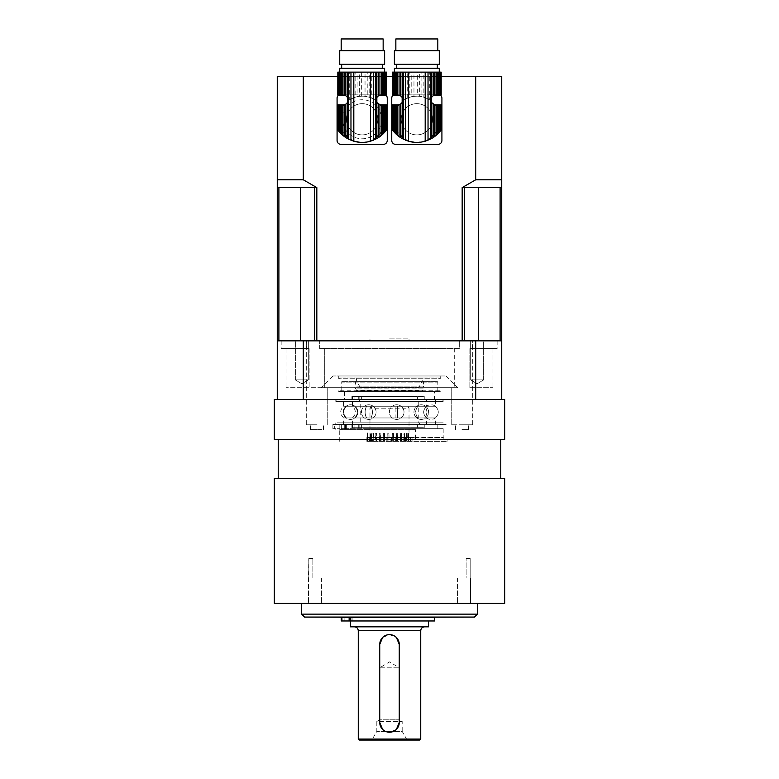 <?xml version="1.0" encoding="UTF-8"?>
<svg xmlns="http://www.w3.org/2000/svg" width="779" height="779" viewBox="0 0 779 779"><rect width="100%" height="100%" fill="white"/><g stroke="black" fill="none" stroke-linecap="round" stroke-linejoin="round"><path stroke-width="0.58" stroke-dasharray="3.9 2.92" d="M342.964 106.382L342.964 104.834L344.162 104.766L341.777 108.369L341.777 104.834L339.761 104.834L339.761 113.539L340.647 110.803L340.647 104.834M341.777 108.369L340.647 110.803M342.964 104.834L341.777 104.834M339.761 113.539L339.761 132.362L338.982 131.456L338.982 104.834L339.761 104.834M338.427 104.834L338.018 130.22L338.427 104.834L338.982 104.834L338.982 131.456L338.982 104.834M338.018 130.22L338.018 104.834M386.559 104.834L386.52 129.947L385.907 130.765L385.907 104.834L385.362 104.834L385.362 131.456L384.583 132.362L384.583 113.539L382.567 108.369L380.181 104.766A23.136 23.136 0 0 1 363.218 142.391M384.583 125.02L382.567 130.19L378.477 135.692L371.291 140.541L363.004 142.401L367.221 141.856M362.167 142.411L363.004 142.401L362.167 142.411M355.146 141.32L361.339 142.401L353.053 140.541L347.58 137.231L342.964 132.177L339.761 125.02M361.125 142.391A23.136 23.136 0 0 1 344.162 104.766M383.696 110.803L383.696 104.834L385.362 104.834L385.362 131.456L385.362 104.834M384.583 113.539L384.583 104.834M381.379 106.382L381.379 104.834L383.696 104.834M382.567 108.369L382.567 104.834M386.52 104.834L386.316 130.22M380.181 104.766L381.379 104.834M384.583 95.077L384.583 72.135L383.696 72.135L383.696 95.077L385.362 95.077L385.362 72.135L386.559 72.135M381.379 132.177L381.379 135.458L383.696 133.316L383.696 127.756M382.567 134.416L382.567 130.19M382.567 95.077L382.567 72.135L381.379 72.135L381.379 95.077L383.696 95.077M381.379 135.458L379.938 136.588L379.938 134.095M379.938 136.588L378.477 137.601L378.477 135.692M378.477 137.601L376.763 138.623L376.763 137.231M376.763 138.623L375.079 139.499L375.079 138.477M375.079 139.499L373.151 140.337L373.151 139.645M373.151 140.337L371.291 140.541M371.291 140.989L369.197 141.32M367.221 141.982L369.197 141.574M359.304 96.323L363.004 96.158L363.004 72.135L359.304 72.135L359.304 96.323L357.123 96.703L357.123 72.135L359.304 72.135M361.339 96.158L361.339 72.135M351.193 98.914L355.146 97.239L355.146 72.135L351.193 72.135L351.193 98.914L349.265 100.082L349.265 72.135L351.193 72.135M353.053 98.018L353.053 72.135M351.193 139.645L351.193 140.337L353.053 140.541M347.58 137.231L347.58 138.623L349.265 139.499L349.265 138.477M347.492 102.507A4.878 4.878 0 0 0 348.116 100.9L347.58 72.135L344.406 72.135L344.406 95.194L342.964 95.077L342.964 72.135L344.406 72.135M347.58 97.55L345.866 95.778L345.866 72.135M344.406 134.095L344.406 136.588L345.866 137.601L345.866 135.692M341.777 130.19L341.777 134.416L342.964 135.458L342.964 132.177M340.647 95.077L341.777 95.077L341.777 72.135L339.761 72.135L384.622 72.135L339.722 72.135L339.761 95.077L340.647 95.077L340.647 72.135M339.761 132.362L340.647 133.316L340.647 127.756M339.722 68.231L384.622 68.231M386.559 95.077L386.316 72.135M386.52 95.077L386.52 72.135M386.316 95.077L385.907 72.135M384.583 72.135L385.362 72.135L385.362 95.077L385.907 95.077M383.696 133.316L384.583 132.362M382.567 72.135L383.696 72.135M381.379 95.077L379.938 95.194L379.938 72.135L381.379 72.135M379.938 72.135L378.477 72.135L378.477 95.778L376.763 97.55L376.763 72.135L378.477 72.135M379.938 95.194L378.477 95.778M376.763 72.135L375.079 72.135L375.079 100.082L376.218 100.9A4.878 4.878 0 0 0 376.851 102.507M376.763 97.55L376.218 100.9A23.136 23.136 0 0 0 348.116 100.9L349.265 100.082M375.079 100.082L373.151 98.914L373.151 72.135L375.079 72.135M373.151 72.135L371.291 72.135L371.291 98.018L373.151 98.914M371.291 98.018L369.197 97.239L369.197 72.135L371.291 72.135M369.197 72.135L367.221 72.135L367.221 96.703L369.197 97.239M367.221 96.703L365.039 96.323L365.039 72.135L367.221 72.135M365.039 72.135L363.004 72.135M363.004 96.158L365.039 96.323M357.123 72.135L355.146 72.135M355.146 97.239L357.123 96.703M355.146 141.574L353.053 140.989M351.193 140.337L349.265 139.499M349.265 72.135L347.58 72.135M347.58 138.623L345.866 137.601M345.866 95.778L344.406 95.194M344.406 136.588L342.964 135.458M342.964 72.135L341.777 72.135M341.777 95.077L342.964 95.077M341.777 134.416L340.647 133.316M339.761 95.077L338.982 95.077L338.982 72.135L339.761 72.135M338.982 72.135L338.427 72.135L338.427 95.077L338.982 95.077L338.982 72.135L338.982 95.077M338.427 95.077L338.427 72.135M338.018 72.135L338.018 95.077M339.722 64.326L384.622 64.326M362.167 68.231L341.669 68.231L362.167 68.231M383.151 38.95L341.183 38.95M339.722 50.664L384.622 50.664M337.083 140.463L337.083 98.096A3.905 3.905 0 0 1 340.988 94.191L383.356 94.191A3.905 3.905 0 0 1 387.251 98.096L387.251 140.463A3.905 3.905 0 0 1 383.356 144.368L340.988 144.368A3.905 3.905 0 0 1 337.083 140.463M338.524 95.077A3.905 3.905 0 0 1 340.988 94.191L383.356 94.191A3.905 3.905 0 0 1 385.819 95.077M376.832 137.172A4.878 4.878 0 0 1 380.064 133.939A4.878 4.878 0 0 0 376.832 137.172M347.512 137.172A4.878 4.878 0 0 0 344.279 133.939A4.878 4.878 0 0 1 347.512 137.172M378.477 104.123A4.878 4.878 0 0 0 379.938 104.717M346.558 119.275A15.619 15.619 0 0 0 369.976 132.8A15.619 15.619 0 0 0 369.976 105.759A15.619 15.619 0 0 0 346.558 119.275A15.619 15.619 0 0 0 369.976 132.8A15.619 15.619 0 0 0 369.976 105.759A15.619 15.619 0 0 0 346.558 119.275M397.621 106.382L397.621 104.834L398.819 104.766L396.433 108.369L396.433 104.834L394.417 104.834L394.417 113.539L395.304 110.803L395.304 104.834M396.433 108.369L395.304 110.803M397.621 104.834L396.433 104.834M394.417 113.539L394.417 132.362L393.638 131.456L393.638 104.834L394.417 104.834M393.093 104.834L392.684 130.22L393.093 104.834L393.638 104.834L393.638 131.456L393.638 104.834M392.684 130.22L392.684 104.834M441.216 104.834L441.177 129.947L440.573 130.765L440.573 104.834L440.018 104.834L440.018 131.456L439.239 132.362L439.239 113.539L437.223 108.369L434.838 104.766A23.136 23.136 0 0 1 417.875 142.391M439.239 125.02L437.223 130.19L433.134 135.692L425.947 140.541L417.661 142.401L421.877 141.856M416.833 142.411L415.996 142.401L416.833 142.411M409.803 141.32L415.996 142.401L407.709 140.541L402.237 137.231L397.621 132.177L394.417 125.02M415.782 142.391A23.136 23.136 0 0 1 398.819 104.766M438.353 110.803L438.353 104.834L440.018 104.834L440.018 131.456L440.018 104.834M439.239 113.539L439.239 104.834M436.036 106.382L436.036 104.834L438.353 104.834M437.223 108.369L437.223 104.834M441.177 104.834L440.982 130.22M434.838 104.766L436.036 104.834M439.239 95.077L439.239 72.135L438.353 72.135L438.353 95.077L440.018 95.077L440.018 72.135L441.216 72.135M436.036 132.177L436.036 135.458L438.353 133.316L438.353 127.756M437.223 134.416L437.223 130.19M437.223 95.077L437.223 72.135L436.036 72.135L436.036 95.077L438.353 95.077M436.036 135.458L434.594 136.588L434.594 134.095M434.594 136.588L433.134 137.601L433.134 135.692M433.134 137.601L431.42 138.623L431.42 137.231M431.42 138.623L429.735 139.499L429.735 138.477M429.735 139.499L427.807 140.337L427.807 139.645M427.807 140.337L425.947 140.541M425.947 140.989L423.854 141.32M421.877 141.982L423.854 141.574M413.961 96.323L417.661 96.158L417.661 72.135L413.961 72.135L413.961 96.323L411.779 96.703L411.779 72.135L413.961 72.135M415.996 96.158L415.996 72.135M405.849 98.914L409.803 97.239L409.803 72.135L405.849 72.135L405.849 98.914L403.921 100.082L403.921 72.135L405.849 72.135M407.709 98.018L407.709 72.135M405.849 139.645L405.849 140.337L407.709 140.541M402.237 137.231L402.237 138.623L403.921 139.499L403.921 138.477M402.149 102.507A4.878 4.878 0 0 0 402.782 100.9L402.237 72.135L399.062 72.135L399.062 95.194L397.621 95.077L397.621 72.135L399.062 72.135M402.237 97.55L400.523 95.778L400.523 72.135M399.062 134.095L399.062 136.588L400.523 137.601L400.523 135.692M396.433 130.19L396.433 134.416L397.621 135.458L397.621 132.177M395.304 95.077L396.433 95.077L396.433 72.135L394.417 72.135L394.417 95.077L395.304 95.077L395.304 72.135M394.417 132.362L395.304 133.316L395.304 127.756M416.833 72.135L394.378 72.135L416.833 72.135M394.378 68.231L439.278 68.231M441.216 95.077L440.982 72.135M441.177 95.077L441.177 72.135M440.982 95.077L440.573 72.135M439.239 72.135L440.018 72.135L440.018 95.077L440.573 95.077M438.353 133.316L439.239 132.362M437.223 72.135L438.353 72.135M436.036 95.077L434.594 95.194L434.594 72.135L436.036 72.135M434.594 72.135L433.134 72.135L433.134 95.778L431.42 97.55L431.42 72.135L433.134 72.135M434.594 95.194L433.134 95.778M431.42 72.135L429.735 72.135L429.735 100.082L430.884 100.9A4.878 4.878 0 0 0 431.508 102.507M431.42 97.55L430.884 100.9A23.136 23.136 0 0 0 402.782 100.9L403.921 100.082M429.735 100.082L427.807 98.914L427.807 72.135L429.735 72.135M427.807 72.135L425.947 72.135L425.947 98.018L427.807 98.914M425.947 98.018L423.854 97.239L423.854 72.135L425.947 72.135M423.854 72.135L421.877 72.135L421.877 96.703L423.854 97.239M421.877 96.703L419.696 96.323L419.696 72.135L421.877 72.135M419.696 72.135L417.661 72.135M417.661 96.158L419.696 96.323M411.779 72.135L409.803 72.135M409.803 97.239L411.779 96.703M409.803 141.574L407.709 140.989M405.849 140.337L403.921 139.499M403.921 72.135L402.237 72.135M402.237 138.623L400.523 137.601M400.523 95.778L399.062 95.194M399.062 136.588L397.621 135.458M397.621 72.135L396.433 72.135M396.433 95.077L397.621 95.077M396.433 134.416L395.304 133.316M394.417 95.077L393.638 95.077L393.638 72.135L394.417 72.135M393.638 72.135L393.093 72.135L393.093 95.077L393.638 95.077L393.638 72.135L393.638 95.077M393.093 95.077L393.093 72.135M392.684 72.135L392.684 95.077M394.378 64.326L439.278 64.326M416.833 68.231L396.336 68.231L416.833 68.231M437.817 38.95L395.849 38.95M394.378 50.664L439.278 50.664M391.749 140.463L391.749 98.096A3.905 3.905 0 0 1 395.644 94.191L438.012 94.191A3.905 3.905 0 0 1 441.917 98.096L441.917 140.463A3.905 3.905 0 0 1 438.012 144.368L395.644 144.368A3.905 3.905 0 0 1 391.749 140.463M393.181 95.077A3.905 3.905 0 0 1 395.644 94.191L438.012 94.191A3.905 3.905 0 0 1 440.476 95.077M431.488 137.172A4.878 4.878 0 0 1 434.721 133.939A4.878 4.878 0 0 0 431.488 137.172M402.168 137.172A4.878 4.878 0 0 0 398.936 133.939A4.878 4.878 0 0 1 402.168 137.172M433.134 104.123A4.878 4.878 0 0 0 434.594 104.717M401.214 119.275A15.619 15.619 0 0 0 424.643 132.8A15.619 15.619 0 0 0 424.643 105.759A15.619 15.619 0 0 0 401.214 119.275A15.619 15.619 0 0 0 424.643 132.8A15.619 15.619 0 0 0 424.643 105.759A15.619 15.619 0 0 0 401.214 119.275M466.124 578.028L457.555 578.028L470.526 578.028L457.555 578.028L466.124 578.028L466.124 558.504L466.124 578.028M312.876 578.028L321.445 578.028L308.474 578.028L312.876 578.028L312.876 558.504L312.876 578.028L308.815 578.028L308.815 558.504L312.876 558.504L308.815 558.504L308.474 578.028L321.445 578.028L312.876 578.028M393.405 441.381L447.088 441.381L393.405 441.381M367.464 439.229L447.088 439.424L415.441 439.229L415.441 437.671L417.612 437.477L415.441 437.477L415.441 429.667L339.722 429.667L367.464 429.667L367.464 437.477L369.597 437.477L367.464 437.671L367.464 439.229L417.612 439.424M470.185 558.504L466.124 558.504L470.185 558.504L470.185 578.028L470.185 558.504L466.124 558.504L470.185 558.504M461.966 429.667L468.413 429.667L461.966 429.667M317.034 429.667L310.587 429.667L317.034 429.667M321.591 429.667L310.587 429.667L321.591 429.667M415.441 429.667L367.464 429.667M369.597 439.424L443.378 439.424M369.567 437.477L371.34 437.477A23.438 22.016 -90 0 0 370.97 433.212L370.94 437.477L367.63 437.477L367.63 441.381L367.63 437.477L371.34 437.477L371.34 441.381L371.34 437.477L371.719 441.381L371.739 437.477L375.975 437.477L375.975 441.381L376.783 441.381L375.975 441.381L375.975 437.477A23.438 16.077 -90 0 0 375.702 433.212L375.624 437.477L372.586 437.477L372.586 441.381L375.975 441.381L372.586 441.381L372.586 437.477L375.624 437.477L373.219 437.477A23.438 19.582 -90 0 0 372.888 433.212L373.219 441.381L373.219 437.477L373.832 437.477L373.832 441.381L373.832 437.477A23.438 19.582 -90 0 0 373.501 433.212L373.569 437.477L371.739 437.477L371.739 441.381L372.586 441.381L371.739 441.381L371.719 437.477A23.438 22.016 -90 0 0 371.349 433.212L371.398 437.477L368.973 437.477L372.829 437.477L369.567 437.477L369.567 441.381L368.973 441.381L371.719 441.381L366.86 441.381L373.832 441.381L368.973 441.381L369.567 441.381L369.567 437.477L417.612 437.477M367.464 437.477L415.441 437.477M367.464 428.693L443.183 428.693L367.464 428.693M308.815 558.504L312.876 558.504L308.815 558.504M312.876 603.404L321.445 603.404L312.876 603.404M308.815 603.404L321.445 603.404L308.815 603.404M470.526 578.028L470.526 603.404L457.555 603.404L470.526 603.404L457.555 603.404L470.526 603.404L470.526 578.028M341.962 381.35L437.038 381.35L341.962 381.35L341.183 382.129L437.817 382.129L437.817 391.603L341.183 391.603L437.817 391.603M423.834 381.35L355.166 381.35L423.834 381.35L422.88 386.131L356.12 386.131L422.88 386.131C424.643 387.046 424.643 387.952 422.88 388.867L356.12 388.867L422.88 388.867L422.88 390.23L356.12 390.23L422.88 390.23M439.473 377.932L339.527 377.932L439.473 377.932L440.252 378.711L338.748 378.711L440.252 378.711L440.252 375.984L338.748 375.984L440.252 375.984M422.88 377.932L356.12 377.932L422.88 377.932L422.199 381.35L356.801 381.35L422.199 381.35L418.781 387.504L360.219 387.504L418.781 387.504L420.494 390.23L358.506 390.23L420.494 390.23M352.459 399.403L361.651 399.403L352.459 399.403M361.651 399.403L417.417 399.403L361.651 399.403L361.651 396.482L417.417 396.482L351.894 396.482L361.651 396.482L361.651 399.403M358.525 399.403L420.738 399.403L358.525 399.403M358.184 396.482L352.42 396.482L359.81 396.482L358.184 396.482L358.184 399.403L353.014 399.403L359.81 399.403L358.184 399.403L358.184 396.482M359.81 399.403L359.81 396.482L424.243 396.482L359.81 396.482L359.81 399.403L424.243 399.403L359.81 399.403M356.899 396.482L358.856 396.482L356.899 396.482M352.42 396.482L351.894 396.482L352.42 396.482L352.42 399.403L352.42 396.482M351.894 399.403L351.894 396.482L351.894 399.403M353.014 399.403L426.59 399.403L353.014 399.403M352.459 424.789L361.651 424.789L352.459 424.789M361.651 424.789L417.417 424.789L361.651 424.789L361.651 427.71L417.417 427.71L351.894 427.71L361.651 427.71L361.651 424.789M358.525 424.789L420.738 424.789L358.525 424.789M358.184 427.71L352.42 427.71L359.81 427.71L358.184 427.71L358.184 424.789L353.014 424.789L359.81 424.789L358.184 424.789L358.184 427.71M359.81 424.789L359.81 427.71L424.243 427.71L359.81 427.71L359.81 424.789L424.243 424.789L359.81 424.789M356.899 427.71L358.856 427.71L356.899 427.71M352.42 427.71L351.894 427.71L352.42 427.71L352.42 424.789L352.42 427.71M351.894 424.789L351.894 427.71L351.894 424.789M353.014 424.789L426.59 424.789L353.014 424.789M345.272 424.789L341.27 424.789L345.272 424.789M339.907 424.789L334.327 424.789L334.327 428.693L337.18 428.693L334.327 428.693L334.327 424.789L342.556 424.789L341.368 424.789L341.368 428.693L437.827 428.693L341.368 428.693L345.574 428.693L341.368 428.693L341.368 424.789L437.827 424.789L339.907 424.789M342.254 428.693L344.698 428.693L342.254 428.693M341.27 428.693L346.645 428.693L337.18 428.693L341.27 428.693L341.27 424.789L341.27 428.693M346.577 424.789L435.373 424.789L346.577 424.789M373.969 424.789L441.235 424.789L373.969 424.789M334.327 424.789L446.114 424.789L334.327 424.789M339.089 424.789L337.765 424.789L339.089 424.789M358.262 399.403L360.219 401.36L418.781 401.36L360.219 401.36L360.219 422.831L358.262 424.789M337.18 422.831L443.183 422.831L337.18 422.831M417.933 417.953L417.885 417.953C414.934 414.077 414.934 410.173 417.885 406.239L417.933 406.239C414.983 410.114 414.983 414.019 417.933 417.953C414.983 414.077 414.983 410.173 417.933 406.239L417.885 406.239C414.934 410.114 414.934 414.019 417.885 417.953L426.59 417.953C422.734 414.077 422.734 410.173 426.59 406.239L417.933 406.239L426.59 406.239C422.734 410.114 422.734 414.019 426.59 417.953L417.933 417.953M424.613 417.953L424.672 417.953C427.622 414.019 427.622 410.114 424.672 406.239L424.613 406.239C427.564 410.173 427.564 414.077 424.613 417.953C427.564 414.019 427.564 410.114 424.613 406.239L424.672 406.239C427.622 410.173 427.622 414.077 424.672 417.953L397.504 417.953L397.504 406.239L397.426 417.953L397.426 406.239L397.504 417.953L424.613 417.953M395.975 417.953L395.907 406.239L395.907 417.953L417.885 417.953L395.975 417.953M370.989 417.953L370.921 417.953C372.849 414.077 372.849 410.173 370.921 406.239L370.989 406.239C372.907 410.114 372.907 414.019 370.989 417.953C372.907 414.077 372.907 410.173 370.989 406.239L370.921 406.239C372.849 410.114 372.849 414.019 370.921 417.953L370.989 417.953M366.529 417.953L366.597 417.953C364.669 414.019 364.669 410.114 366.597 406.239L366.529 406.239C364.601 410.173 364.601 414.077 366.529 417.953C364.601 414.019 364.601 410.114 366.529 406.239L366.597 406.239C364.669 410.173 364.669 414.077 366.597 417.953L346.402 417.953C342.779 414.019 342.779 410.114 346.402 406.239L346.382 406.239C342.76 410.173 342.76 414.077 346.382 417.953L346.382 417.953C342.76 414.019 342.76 410.114 346.382 406.239L346.402 406.239C342.779 410.173 342.779 414.077 346.402 417.953L366.529 417.953M354.659 417.953L354.63 417.953C358.262 414.077 358.262 410.173 354.63 406.239C358.282 410.114 358.282 414.019 354.659 417.953L354.659 417.953C358.282 414.077 358.282 410.173 354.659 406.239L354.659 406.239C358.262 410.114 358.262 414.019 354.63 417.953L354.659 417.953M354.659 406.239L370.921 406.239L354.659 406.239M417.885 406.239L395.975 406.239L417.885 406.239M395.907 406.239L370.989 406.239L395.907 406.239M435.373 399.403L343.627 399.403L435.373 399.403L435.373 406.239L424.672 406.239L435.373 406.239C439.229 410.173 439.229 414.077 435.373 417.953C439.229 414.019 439.229 410.114 435.373 406.239A7.323 7.323 0 0 0 426.59 406.239L426.59 399.403M346.382 406.239L343.627 406.239L346.382 406.239M346.402 406.239L366.529 406.239L346.402 406.239M366.597 406.239L397.426 406.239L366.597 406.239M397.504 406.239L424.613 406.239L397.504 406.239M435.373 424.789L435.373 417.953L424.672 417.953L435.373 417.953A7.323 7.323 0 0 1 426.59 417.953L426.59 424.789M397.426 417.953L366.597 417.953L397.426 417.953M346.382 417.953L343.627 417.953L346.382 417.953M443.183 424.487L335.817 424.487L443.183 424.487L443.183 422.831C443.689 423.299 443.037 423.942 441.235 424.789M408.634 441.381L409.014 437.477L406.336 437.477A23.438 20.945 -90 0 1 406.687 433.212L406.638 437.477L408.771 437.477L408.771 441.381L408.771 437.477L406.336 437.477L406.336 441.381L406.336 437.477L406.842 437.477L406.842 441.381L406.842 437.477A23.438 20.945 -90 0 1 407.183 433.212L407.232 437.477L410.991 437.477L410.991 441.381L410.991 437.477L407.982 437.477L407.982 441.381L407.982 437.477L407.982 441.381L410.991 441.381L375.459 441.381L410.991 441.381L407.982 441.381L408.235 437.477L412.062 437.477L412.062 441.381L412.062 437.477L408.634 437.477L408.624 441.381L412.062 441.381L408.624 441.381L408.624 437.477L411.906 437.477L412.062 441.381L408.235 441.381L411.906 441.381L412.062 437.477L408.634 437.477L408.615 433.212L408.634 437.477A23.438 23.438 0 0 1 409.014 433.212L409.024 408.196L369.976 408.196L409.024 408.196L407.894 406.239L371.106 406.239L407.894 406.239M384.544 441.381L384.553 437.477L384.923 441.381L384.923 437.477L386.218 437.477L384.544 437.477A23.438 6.719 -90 0 0 384.437 433.212L383.375 433.212L383.268 437.477L383.375 433.212L384.437 433.212L384.534 436.259L384.437 433.212A23.438 6.719 90 0 1 384.553 437.477L384.534 436.259L384.544 437.477L387.699 437.477L387.806 433.212L387.699 437.477L383.482 437.477A23.438 6.719 -90 0 0 383.375 433.212A23.438 6.719 90 0 1 383.482 437.477L384.553 437.477L384.534 436.259L384.544 441.381M389.5 439.424L500.77 439.424L389.5 439.424M500.77 478.472L278.23 478.472L500.77 478.472M461.966 424.789L472.707 424.789L461.966 424.789M317.034 424.789L306.293 424.789L317.034 424.789M382.596 637.495L389.5 634.632L396.404 637.495M379.743 722.484L379.743 644.399M399.257 644.399L399.257 722.484M396.404 729.378L389.5 732.241L382.596 729.387M349.128 620.97L341.27 620.97L352.975 620.97L341.27 620.97L341.27 617.552L350.764 617.552L350.764 620.97L349.128 620.97L349.128 617.552M352.975 617.552L426.103 617.552L352.975 617.552L352.975 620.97L352.975 617.552M350.764 617.552L434.692 617.552M347.307 617.552L349.752 617.552L347.307 617.552M347.307 620.97L344.863 620.97L347.307 620.97M434.692 620.97L350.764 620.97M350.531 620.97L428.538 620.97L350.531 620.97M407.164 740.05L402.188 731.432L376.812 731.432L402.188 731.432L402.188 721.51L399.364 719.806L399.364 667.817L389.5 661.897L379.636 667.817L399.364 667.817L379.636 667.817L379.636 719.806L399.364 719.806L379.636 719.806L376.812 721.51L402.188 721.51L376.812 721.51L376.812 731.432L371.836 740.05L407.164 740.05L371.836 740.05M419.754 740.05L359.246 740.05M389.5 626.832L424.643 626.832L389.5 626.832M350.462 626.832L428.538 626.832M352.897 620.97L352.897 617.357L426.103 617.357L352.897 617.357M428.538 617.357L350.462 617.357M428.538 617.065L389.5 617.065M301.989 603.404L477.342 603.404L301.989 603.404M274.325 603.404L504.675 603.404M274.325 478.472L504.675 478.472M319.702 348.651L459.298 348.651L459.298 340.842L459.298 348.651L319.702 348.651L454.683 348.651L454.683 387.699L454.683 348.651L324.317 348.651L324.317 387.699L454.683 387.699L286.039 387.699L327.764 387.699L324.317 387.699L324.317 348.651L319.702 348.651L319.702 340.842L319.702 348.651M319.702 340.842L472.707 340.842L319.702 340.842M469.854 387.699L492.961 387.699L469.854 387.699L469.854 348.651L472.366 348.651L472.366 340.842L497.839 340.842L472.366 340.842L472.366 348.651L469.854 348.651L492.961 348.651L469.854 348.651L469.854 387.699M457.828 387.699L321.172 387.699L457.828 387.699L446.114 375.984L332.886 375.984L446.114 375.984M434.4 391.603L344.6 391.603L434.4 391.603L434.4 399.403L344.6 399.403L434.4 399.403M446.114 424.487L332.886 424.487L446.114 424.789M334.327 428.693L332.886 428.693L334.327 428.693M274.325 439.424L504.675 439.424M475.706 399.403L475.706 340.842L501.744 340.842L501.744 399.403L274.325 399.403M277.256 399.403L363.696 399.403L277.256 399.403L277.256 340.842L303.294 340.842L303.294 399.403M475.706 340.842L303.294 340.842M504.675 399.403L501.744 399.403M477.157 340.842L470.662 340.842L477.157 340.842M477.157 379.889L470.662 379.889L477.157 379.889M295.358 340.842L308.338 340.842L295.358 340.842L308.338 340.842L295.358 340.842L295.358 379.889L308.338 379.889L295.358 379.889L308.338 379.889L295.358 379.889L295.358 340.842M483.642 340.842L470.662 340.842L483.642 340.842L483.642 379.889L470.662 379.889L483.642 379.889L483.642 340.842M309.146 348.651L309.146 387.699L309.146 348.651L281.161 348.651L309.146 348.651M472.366 348.651L497.839 348.651L472.366 348.651M306.634 340.842L306.634 348.651L306.634 340.842M301.843 383.784L295.358 379.889L301.843 383.784L308.338 379.889L308.338 340.842L308.338 379.889L301.843 383.784M477.157 383.784L483.642 379.889L477.157 383.784L470.662 379.889L470.662 340.842L470.662 379.889L477.157 383.784M469.854 424.789L451.236 424.789L469.854 424.789M366.86 441.381L366.86 437.477L366.86 441.381L366.86 437.477L370.044 437.477L370.054 433.212L370.2 437.477L367.328 437.477L367.328 441.381L367.328 437.477L370.2 437.477L370.181 433.212L370.044 437.477L366.86 437.477M370.444 441.381L370.444 437.477A23.438 23.273 90 0 0 370.054 433.212A23.438 23.273 -90 0 1 370.444 437.477L370.57 437.477A23.438 23.273 90 0 0 370.181 433.212A23.438 23.273 -90 0 1 370.57 437.477L370.97 433.212A23.438 22.016 90 0 1 371.34 437.477L370.044 437.477L370.444 441.381M370.57 441.381L370.57 437.477L370.57 441.381M368.973 437.477L368.973 441.381L368.973 437.477M376.783 441.381L376.783 437.477A23.438 16.077 -90 0 0 376.51 433.212L375.702 433.212L376.51 433.212L376.598 437.477L375.459 437.477L375.459 441.381L375.459 437.477L376.598 437.477L376.51 433.212A23.438 16.077 90 0 1 376.783 437.477L379.169 437.477L379.266 433.212L379.169 437.477L375.975 437.477A23.438 16.077 90 0 0 375.702 433.212L375.624 437.477L376.783 437.477L376.783 441.381M376.51 441.381L376.51 437.477L379.169 437.477L376.51 437.477L376.51 441.381M379.461 441.381L379.461 437.477A23.438 11.714 -90 0 0 379.266 433.212L380.23 433.212L379.266 433.212A23.438 11.714 90 0 1 379.461 437.477L380.425 437.477A23.438 11.714 -90 0 0 380.23 433.212L379.928 441.381L379.928 437.477L381.135 437.477L379.928 437.477L380.23 433.212A23.438 11.714 90 0 1 380.425 437.477L383.268 437.477L379.169 437.477L379.461 441.381M380.425 441.381L380.425 437.477L380.425 441.381M381.135 441.381L381.135 437.477L383.268 437.477L381.135 437.477L381.135 441.381M383.482 441.381L383.268 437.477L383.482 441.381M386.218 441.381L386.218 437.477L387.699 437.477L386.218 437.477L386.218 441.381M387.835 441.381L387.835 437.477A23.438 1.363 -90 0 0 387.806 433.212L388.925 433.212L387.806 433.212A23.438 1.363 90 0 1 387.835 437.477L388.945 437.477A23.438 1.363 -90 0 0 388.925 433.212L389.033 437.477L390.162 437.477L390.162 441.381L390.162 437.477L391.477 437.477L389.033 437.477L388.925 433.212A23.438 1.363 90 0 1 388.945 437.477L392.226 437.477L392.343 433.212L392.226 437.477L387.699 437.477L387.835 441.381M388.945 441.381L388.945 437.477L388.945 441.381M391.477 441.381L391.477 437.477L392.226 437.477L391.477 437.477L391.477 441.381M392.275 441.381L392.275 437.477A23.438 4.07 -90 0 1 392.343 433.212L393.434 433.212L392.343 433.212A23.438 4.07 90 0 0 392.275 437.477L393.366 437.477A23.438 4.07 -90 0 1 393.434 433.212L393.541 437.477L395.362 437.477L395.362 441.381L395.362 437.477L396.618 437.477L393.541 437.477L393.434 433.212A23.438 4.07 90 0 0 393.366 437.477L396.715 437.477L396.715 433.212L396.618 437.477L392.226 437.477L392.275 441.381M393.366 441.381L393.366 437.477L393.366 441.381M396.618 441.381L396.715 437.477L396.618 441.381M396.56 441.381L396.56 437.477A23.438 9.28 -90 0 1 396.715 433.212L397.738 433.212L396.715 433.212A23.438 9.28 90 0 0 396.56 437.477L397.582 437.477A23.438 9.28 -90 0 1 397.738 433.212L397.845 437.477L400.25 437.477L400.25 441.381L400.25 437.477L401.389 437.477L397.845 437.477L397.738 433.212A23.438 9.28 90 0 0 397.582 437.477L400.61 437.477L400.708 433.212L400.61 437.477L396.56 437.477L396.56 441.381M397.582 441.381L397.582 437.477L397.582 441.381M401.389 441.381L401.389 437.477L400.61 437.477L401.389 437.477A23.438 13.993 -90 0 1 401.594 433.212L400.708 433.212L401.594 433.212L401.682 437.477L404.554 437.477L404.554 441.381L404.554 437.477L405.508 437.477L401.682 437.477L401.594 433.212A23.438 13.993 90 0 0 401.37 437.477L401.389 441.381L401.37 437.477L404.019 437.477L404.087 433.212L404.019 437.477L400.474 437.477A23.438 13.993 -90 0 1 400.708 433.212A23.438 13.993 90 0 0 400.474 437.477L401.37 437.477L401.37 441.381M400.474 441.381L400.61 437.477L400.474 441.381M405.508 441.381L405.508 437.477L404.019 437.477L405.508 437.477L405.508 441.381M403.795 441.381L403.795 437.477A23.438 17.946 -90 0 1 404.087 433.212L404.807 433.212L404.087 433.212A23.438 17.946 90 0 0 403.795 437.477L404.505 437.477A23.438 17.946 -90 0 1 404.807 433.212L404.876 437.477L408.05 437.477L408.05 441.381L408.05 437.477L408.771 437.477L404.876 437.477L404.807 433.212A23.438 17.946 90 0 0 404.505 437.477L406.638 437.477L406.687 433.212L407.183 433.212L406.687 433.212A23.438 20.945 90 0 0 406.336 437.477L403.795 437.477L403.795 441.381M404.505 441.381L404.505 437.477L404.505 441.381M410.543 437.477L410.543 441.381L410.991 437.477L407.232 437.477L410.543 437.477M371.398 437.477L371.349 433.212A23.438 22.016 90 0 1 371.719 437.477L371.398 437.477M373.501 433.212L372.888 433.212L373.501 433.212L373.832 437.477A23.438 19.582 90 0 0 373.501 433.212M407.232 437.477L407.183 433.212A23.438 20.945 90 0 0 406.842 437.477L407.232 437.477M407.982 437.477A23.438 22.805 -90 0 1 408.362 433.212A23.438 22.805 90 0 0 407.982 437.477M408.235 437.477A23.438 22.805 -90 0 1 408.615 433.212A23.438 22.805 90 0 0 408.235 437.477M408.624 437.477A23.438 23.438 0 0 1 409.014 433.212L408.634 437.477M373.219 437.477A23.438 19.582 90 0 0 372.888 433.212L373.219 437.477M443.183 399.403L335.817 399.403L443.183 399.403L443.183 401.36L335.817 401.36L443.183 401.36C443.679 400.873 443.027 400.221 441.235 399.403L337.765 399.403L441.235 399.403M440.252 391.603L338.748 391.603L440.252 391.603L440.252 390.815L338.748 390.815L440.252 390.815L439.473 391.603L339.527 391.603L439.473 391.603M277.256 76.332L277.256 340.842L462.171 340.842L462.171 187.603L475.706 179.793L475.706 76.332L277.256 76.332M303.294 76.332L303.294 179.793L316.829 187.603L316.829 340.842L300.675 340.842L300.675 187.603L314.346 187.603L278.901 187.603L314.346 187.603L314.346 340.842M475.706 76.332L501.744 76.332L501.744 340.842L462.171 340.842L478.325 340.842L478.325 187.603L464.654 187.603L500.099 187.603L478.325 187.603M342.653 119.275A19.524 19.524 0 0 1 371.934 102.37A19.524 19.524 0 0 1 371.934 136.189A19.524 19.524 0 0 1 342.653 119.275A19.524 19.524 0 0 1 371.934 102.37A19.524 19.524 0 0 1 371.934 136.189A19.524 19.524 0 0 1 342.653 119.275M337.784 76.332L386.559 76.332M392.441 76.332L441.216 76.332M464.654 340.842L464.654 187.603L464.654 340.842L464.654 187.603L500.099 187.603L500.099 340.842L501.744 340.842M277.256 340.842L278.901 340.842L278.901 187.603L300.675 187.603M389.5 340.842L409.024 340.842L389.5 340.842M500.099 340.842L478.325 340.842M278.901 340.842L300.675 340.842M278.901 187.603L277.256 187.603M316.829 187.603L314.346 187.603M464.654 187.603L462.171 187.603M501.744 187.603L500.099 187.603M303.294 179.793L277.256 179.793M501.744 179.793L475.706 179.793M389.5 338.894L409.024 338.894L389.5 338.894M415.441 439.229L443.183 439.229L443.183 437.671L415.441 437.671M367.464 437.671L443.378 437.477M437.038 381.35L437.817 382.129L341.183 382.129L341.183 391.603M345.574 424.789L345.574 428.693L345.574 424.789M360.219 422.831L418.781 422.831L360.219 422.831M341.923 620.97L341.923 617.552M358.262 739.076L420.738 739.076M420.738 630.727L358.262 630.727M301.658 614.134L477.342 614.134M338.096 130.317L338.096 104.834L338.096 130.317M386.248 130.317L386.248 104.834L386.248 130.317M386.248 95.077L386.248 72.135L386.248 95.077M385.362 95.077L385.362 72.135M338.096 95.077L338.096 72.135L338.096 95.077M392.752 130.317L392.752 104.834L392.752 130.317M440.904 130.317L440.904 104.834L440.904 130.317M440.904 95.077L440.904 72.135L440.904 95.077M440.018 95.077L440.018 72.135M392.752 95.077L392.752 72.135L392.752 95.077M447.088 441.381L447.088 439.424M339.722 441.381L339.722 429.667M335.817 428.693L335.817 429.667M443.183 428.693L443.183 437.477M308.474 578.028L308.474 603.404L308.474 578.028M321.445 578.028L321.445 603.404L321.445 578.028M457.555 578.028L457.555 603.404L457.555 578.028M338.748 375.984L338.748 378.711L339.527 377.932M355.166 381.35L356.12 386.131C354.357 387.046 354.357 387.952 356.12 388.867L356.12 390.23M356.12 377.932L356.801 381.35L360.219 387.504L358.506 390.23M358.856 399.403L358.856 396.482L358.856 399.403M354.951 399.403L354.951 396.482L354.951 399.403M417.417 399.403L417.417 396.482M424.243 399.403L424.243 396.482M354.951 424.789L354.951 427.71L354.951 424.789M358.856 424.789L358.856 427.71L358.856 424.789M417.417 424.789L417.417 427.71M424.243 424.789L424.243 427.71M339.819 424.789L339.819 428.693L339.819 424.789M344.698 424.789L344.698 428.693L344.698 424.789M346.645 424.789L346.645 428.693L346.645 424.789M437.827 424.789L437.827 428.693M420.738 424.789L418.781 422.831L418.781 401.36C418.294 400.873 418.936 400.221 420.738 399.403M335.817 424.487L335.817 422.831C335.428 423.445 336.08 424.097 337.765 424.789M421.273 404.778A7.323 7.323 0 0 0 414.934 415.752A7.323 7.323 0 0 0 427.622 415.752A7.323 7.323 0 0 0 421.273 404.778A7.323 7.323 0 0 0 414.934 415.752A7.323 7.323 0 0 0 427.622 415.752A7.323 7.323 0 0 0 421.273 404.778M396.706 404.778A7.323 7.323 0 0 0 390.367 415.762A7.323 7.323 0 0 0 403.045 415.752A7.323 7.323 0 0 0 396.706 404.778A7.323 7.323 0 0 0 390.367 415.762A7.323 7.323 0 0 0 403.045 415.752A7.323 7.323 0 0 0 396.706 404.778M368.759 404.778A7.323 7.323 0 0 0 362.42 415.752A7.323 7.323 0 0 0 375.098 415.762A7.323 7.323 0 0 0 368.759 404.778A7.323 7.323 0 0 0 362.42 415.752A7.323 7.323 0 0 0 375.098 415.762A7.323 7.323 0 0 0 368.759 404.778M350.521 404.778A7.323 7.323 0 0 0 344.182 415.752A7.323 7.323 0 0 0 356.86 415.752A7.323 7.323 0 0 0 350.521 404.778A7.323 7.323 0 0 0 344.182 415.752A7.323 7.323 0 0 0 356.86 415.752A7.323 7.323 0 0 0 350.521 404.778M352.41 424.789L352.41 417.953C356.276 414.048 356.276 410.144 352.41 406.239L352.41 399.403M343.627 424.789L343.627 417.953C339.761 414.048 339.761 410.144 343.627 406.239L343.627 399.403M468.413 429.667L468.413 424.789L468.413 429.667M455.53 429.667L455.53 424.789L455.53 429.667M323.47 429.667L323.47 424.789L323.47 429.667M310.587 429.667L310.587 424.789L310.587 429.667M344.863 617.552L344.863 620.97L344.863 617.552M349.752 617.552L349.752 620.97L349.752 617.552M332.886 375.984L321.172 387.699M344.6 391.603L344.6 399.403M332.886 424.487L332.886 428.693M472.707 424.789L472.707 340.842L472.707 424.789M451.236 424.789L451.236 387.699L451.236 424.789M286.039 348.651L286.039 387.699M492.961 348.651L492.961 387.699M281.161 340.842L281.161 348.651M497.839 340.842L497.839 348.651M327.764 424.789L327.764 387.699L327.764 424.789M306.293 424.789L306.293 340.842L306.293 424.789M396.715 441.381L396.715 437.477L396.715 441.381M371.106 406.239L369.976 408.196L369.976 437.477M335.817 399.403L335.817 401.36C335.311 400.893 335.963 400.25 337.765 399.403M339.527 391.603L338.748 390.815L338.748 391.603M409.024 340.842L409.024 338.894M369.976 340.842L369.976 338.894"/><path stroke-width="1.17" d="M339.761 132.362L339.761 104.834L340.647 104.834L340.647 133.316L338.427 130.765L338.982 131.456L338.982 104.834L338.018 104.834L337.823 129.947L338.427 130.765L338.427 104.834M337.784 129.889L337.823 104.834L338.018 130.22M339.761 104.834L338.982 104.834M340.647 133.316L341.777 134.416L341.777 104.834L340.647 104.834M341.777 134.416L342.964 135.458L342.964 104.834L341.777 104.834M342.964 135.458L344.406 136.588L344.406 104.717L342.964 104.834M337.823 72.135L337.784 95.077L337.823 72.135L338.018 95.077L338.427 72.135L338.982 72.135L338.982 95.077L339.761 95.077L339.761 72.135L340.647 72.135L340.647 95.077L341.777 95.077L341.777 72.135L342.964 72.135L342.964 95.077L345.866 95.778L347.492 97.404L347.492 102.507L345.866 104.123L345.866 137.601L344.406 136.588M345.866 104.123L344.406 104.717M345.866 137.601L347.492 138.574L347.492 102.507A4.878 4.878 0 0 1 344.162 104.766L344.162 104.766M380.181 104.766L380.181 104.766A4.878 4.878 0 0 1 379.938 104.717L376.851 102.507L376.851 97.404L378.477 95.778L378.477 72.135L342.964 72.135M363.218 142.391A23.136 23.136 0 0 1 361.125 142.391M382.567 134.416L384.583 132.362L384.583 104.834L382.567 104.834L382.567 134.416L381.379 135.458L381.379 104.834L379.938 104.717L379.938 136.588L378.477 137.601L378.477 104.123A4.878 4.878 0 0 1 376.851 102.507L376.851 138.574L378.477 137.601M383.696 133.316L383.696 104.834M384.583 132.362L385.362 131.456L385.362 104.834L384.583 104.834M385.907 104.834L386.52 129.947L385.362 131.456L385.907 130.765L385.907 104.834L385.362 104.834M386.316 130.22L386.316 104.834M386.559 129.889L386.52 104.834M379.938 136.588L381.379 135.458M381.379 104.834L382.567 104.834M384.622 72.135L384.622 68.231L339.722 68.231L339.722 72.135L338.982 72.135M383.696 95.077L383.696 72.135L384.583 72.135L384.583 95.077L382.567 95.077L382.567 72.135L378.477 72.135M384.583 95.077L385.362 95.077L385.362 72.135L384.583 72.135M385.362 72.135L385.907 72.135L385.907 95.077L385.362 95.077M385.907 95.077L385.907 72.135M386.316 72.135L386.316 95.077M386.52 95.077L386.52 72.135M338.982 95.077L338.427 95.077M340.647 95.077L339.761 95.077M341.777 72.135L340.647 72.135M342.964 95.077L341.777 95.077M344.406 95.194L344.406 72.135M345.866 95.778L345.866 72.135M376.851 138.574L370.531 141.223C364.952 142.8 359.382 142.8 353.812 141.223L347.492 138.574M378.477 95.778L379.938 95.194L379.938 72.135M379.938 95.194L381.379 95.077L381.379 72.135M382.567 95.077L381.379 95.077M383.696 72.135L382.567 72.135M384.622 64.326L339.722 64.326L339.722 50.664L384.622 50.664L384.622 64.326M341.183 50.664L341.183 38.95L383.151 38.95L383.151 50.664M385.819 95.077A3.905 3.905 0 0 1 387.251 98.096L387.251 140.463A3.905 3.905 0 0 1 383.356 144.368L340.988 144.368A3.905 3.905 0 0 1 337.083 140.463L337.083 98.096A3.905 3.905 0 0 1 338.524 95.077M394.417 132.362L394.417 104.834L395.304 104.834L395.304 133.316L393.093 130.765L393.638 131.456L393.638 104.834L392.684 104.834L392.48 129.947L393.093 130.765L393.093 104.834M392.441 129.889L392.48 104.834L392.684 130.22M394.417 104.834L393.638 104.834M395.304 133.316L396.433 134.416L396.433 104.834L395.304 104.834M396.433 134.416L397.621 135.458L397.621 104.834L396.433 104.834M397.621 135.458L399.062 136.588L399.062 104.717L397.621 104.834M392.48 72.135L392.441 95.077L392.48 72.135L392.684 95.077L393.093 72.135L393.638 72.135L393.638 95.077L394.417 95.077L394.417 72.135L395.304 72.135L395.304 95.077L396.433 95.077L396.433 72.135L397.621 72.135L397.621 95.077L400.523 95.778L402.149 97.404L402.149 102.507L400.523 104.123L400.523 137.601L399.062 136.588M400.523 104.123L399.062 104.717M400.523 137.601L402.149 138.574L402.149 102.507A4.878 4.878 0 0 1 398.819 104.766L398.819 104.766M434.838 104.766L434.838 104.766A4.878 4.878 0 0 1 434.594 104.717L431.508 102.507L431.508 97.404L433.134 95.778L433.134 72.135L397.621 72.135M417.875 142.391A23.136 23.136 0 0 1 415.782 142.391M437.223 134.416L439.239 132.362L439.239 104.834L437.223 104.834L437.223 134.416L436.036 135.458L436.036 104.834L434.594 104.717L434.594 136.588L433.134 137.601L433.134 104.123A4.878 4.878 0 0 1 431.508 102.507L431.508 138.574L433.134 137.601M438.353 133.316L438.353 104.834M439.239 132.362L440.018 131.456L440.018 104.834L439.239 104.834M440.573 104.834L441.177 129.947L440.018 131.456L440.573 130.765L440.573 104.834L440.018 104.834M440.982 130.22L440.982 104.834M441.216 129.889L441.177 104.834M434.594 136.588L436.036 135.458M436.036 104.834L437.223 104.834M439.239 95.077L440.018 95.077L440.018 72.135L439.239 72.135L439.239 95.077L438.353 95.077L438.353 72.135L439.239 72.135L439.278 68.231L394.378 68.231L394.378 72.135M440.018 72.135L440.573 72.135L440.573 95.077L440.018 95.077M440.573 95.077L440.573 72.135M440.982 72.135L440.982 95.077M441.177 95.077L441.177 72.135M393.638 95.077L393.093 95.077M394.417 72.135L393.638 72.135M395.304 95.077L394.417 95.077M396.433 72.135L395.304 72.135M397.621 95.077L396.433 95.077M399.062 95.194L399.062 72.135M400.523 95.778L400.523 72.135M431.508 138.574L425.188 141.223C419.608 142.8 414.038 142.8 408.469 141.223L402.149 138.574M433.134 72.135L434.594 72.135L434.594 95.194L436.036 95.077L436.036 72.135L434.594 72.135M433.134 95.778L434.594 95.194M436.036 72.135L437.223 72.135L437.223 95.077L436.036 95.077M437.223 95.077L438.353 95.077M438.353 72.135L437.223 72.135M439.278 64.326L394.378 64.326L394.378 50.664L439.278 50.664L439.278 64.326M395.849 50.664L395.849 38.95L437.817 38.95L437.817 50.664M440.476 95.077A3.905 3.905 0 0 1 441.917 98.096L441.917 140.463A3.905 3.905 0 0 1 438.012 144.368L395.644 144.368A3.905 3.905 0 0 1 391.749 140.463L391.749 98.096A3.905 3.905 0 0 1 393.181 95.077M396.404 637.495L399.257 644.399L399.257 722.484L396.404 729.378M399.257 722.484A9.757 9.757 0 0 1 389.5 732.241A9.757 9.757 0 0 1 379.743 722.484L379.743 644.399L382.596 637.495M379.743 644.399A9.757 9.757 0 0 1 389.5 634.632A9.757 9.757 0 0 1 399.257 644.399M382.596 729.387L379.743 722.484M341.923 617.552L341.27 617.552L341.27 620.97L434.692 620.97L434.692 617.552L341.923 617.552L341.923 620.97M350.764 617.552L350.764 620.97M359.246 740.05L419.754 740.05L420.738 739.076L358.262 739.076L359.246 740.05M428.538 620.97L428.538 626.832L350.462 626.832L350.462 620.97M389.5 617.357L474.421 617.065L304.579 617.065L389.5 617.357M389.5 617.065L350.462 617.065M504.675 603.404L274.325 603.404L274.325 478.472L504.675 478.472L504.675 603.404M303.294 399.403L504.675 399.403L504.675 439.424L274.325 439.424L274.325 399.403L303.294 399.403L303.294 340.842L277.256 340.842L277.256 399.403M501.744 399.403L501.744 340.842L475.706 340.842L475.706 399.403M303.294 340.842L475.706 340.842M337.784 76.332L277.256 76.332L277.256 340.842M303.294 76.332L303.294 179.793L316.829 187.603L316.829 340.842L462.171 340.842L462.171 187.603L475.706 179.793L475.706 76.332L501.744 76.332L501.744 340.842M386.559 76.332L392.441 76.332M441.216 76.332L475.706 76.332M500.099 340.842L500.099 187.603L464.654 187.603L464.654 340.842M314.346 340.842L314.346 187.603L278.901 187.603L278.901 340.842M314.346 187.603L316.829 187.603M277.256 187.603L278.901 187.603M500.099 187.603L501.744 187.603M462.171 187.603L464.654 187.603M277.256 179.793L303.294 179.793M475.706 179.793L501.744 179.793M347.492 97.404L347.492 72.135M348.593 139.168L348.593 72.135M350.969 140.239L350.969 72.135M353.812 141.223L353.812 72.135M370.531 141.223L370.531 72.135M373.365 140.239L373.365 72.135M375.751 139.168L375.751 72.135M376.851 97.404L376.851 72.135M402.149 97.404L402.149 72.135M403.249 139.168L403.249 72.135M405.635 140.239L405.635 72.135M408.469 141.223L408.469 72.135M425.188 141.223L425.188 72.135M428.031 140.239L428.031 72.135M430.407 139.168L430.407 72.135M431.508 97.404L431.508 72.135M349.128 620.97L349.128 617.552M358.262 739.076L358.262 630.727L420.738 630.727L420.738 739.076M477.342 603.404L477.342 614.134L301.658 614.134L301.658 603.404M478.325 340.842L478.325 187.603M300.675 340.842L300.675 187.603M382.664 68.231L382.664 64.326M341.669 68.231L341.669 64.326M437.331 68.231L437.331 64.326M396.336 68.231L396.336 64.326M500.77 478.472L500.77 439.424M278.23 478.472L278.23 439.424M358.262 630.727C358.038 628.361 356.733 627.056 354.357 626.832M420.738 630.727C420.962 628.361 422.267 627.056 424.643 626.832M477.342 614.134L474.421 617.065M301.658 614.134L304.579 617.065"/></g></svg>
